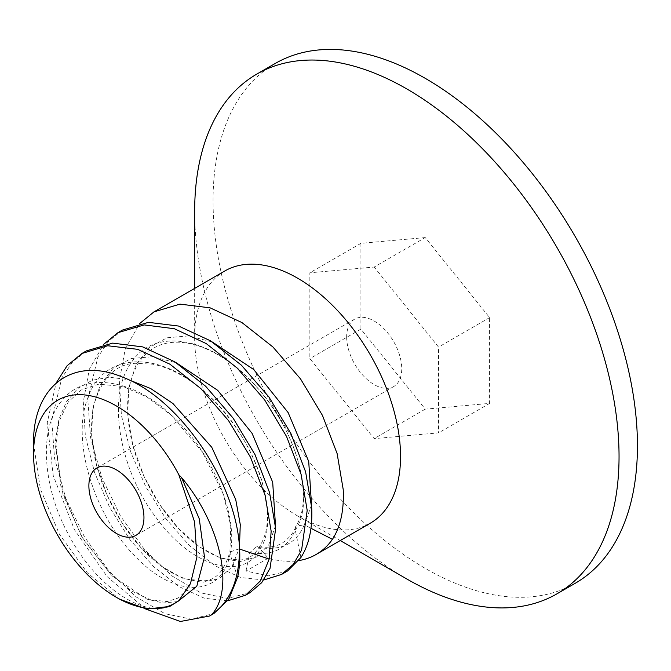 <?xml version="1.0" encoding="UTF-8"?>
<svg xmlns="http://www.w3.org/2000/svg" width="671" height="671" viewBox="0 0 671 671"><rect width="100%" height="100%" fill="white"/><g stroke="black" fill="none" stroke-linecap="round" stroke-linejoin="round"><path stroke-width="0.5" stroke-dasharray="3.35 2.52" d="M575.299 583.242A300.088 173.261 60 0 1 344.047 502.847A300.088 173.261 60 0 1 213.059 200.847A300.088 173.261 60 0 1 275.211 63.477M425.255 237.576L360.914 243.321L360.914 329.109L425.255 409.151L489.595 403.397L489.595 317.609L425.255 237.576L374.192 267.05L309.851 272.795L309.851 358.582L374.192 438.624L438.532 432.879L438.532 347.092L374.192 267.05M406.852 579.006A300.088 173.261 60 0 1 194.657 211.474M224.81 270.975A145.582 84.051 -120 0 0 194.657 337.622L194.657 288.387M194.657 337.622A145.582 84.051 -120 0 0 297.605 515.932A145.582 84.051 -120 0 0 370.392 523.137M145.657 608.991L107.201 576.716L74.489 529.796L53.244 475.647L47.255 422.73L56.062 383.149M86.416 350.883L72.493 362.147L61.841 377.865L51.759 420.13L54.527 458.318L65.917 498.62L84.504 536.959L108.912 570.954L136.381 597.073L164.881 613.688L191.503 619.232L213.982 613.437M227.704 600.805L204.479 598.28L179.123 586.63L153.76 566.752L130.031 539.786L109.675 507.41L94.51 472.342L85.368 436.075L83.288 401.921L89.31 369.285L103.661 344.34M122.449 330.073L108.593 341.271L97.891 357.031L87.792 399.32L90.577 437.601L101.95 477.819L120.503 516.108L144.609 549.767L172.095 576.028L200.814 592.845L227.394 598.44L250.015 592.644M300.902 557.534L295.274 530.023L295.517 526.911L295.903 526.148L304.282 524.823C296.33 543.602 281.174 551.151 258.821 547.469L268.283 558.171A145.582 84.051 -120 0 0 298.914 560.562M268.283 558.171L245.955 571.063L268.593 575.827L287.557 570.962M263.737 580.004L240.554 577.488L215.072 565.779L189.49 545.657L165.896 518.758L145.758 486.701L130.568 451.617L121.417 415.374L119.312 381.12L125.301 348.593L139.685 323.539M177.723 601.577L163.154 603.028L146.79 599.102L112.283 575.986L81.518 536.506L61.078 488.161L55.517 440.21L58.939 419.3L66.421 401.82L77.668 388.61L92.162 380.289L109.256 377.236L128.161 379.568M239.472 546.664L239.052 548.87L239.614 549.063M33.55 443.682L40.344 488.907L59.392 534.2L87.331 572.808L119.48 599.128M311.529 505.062L304.282 524.823L310.967 528.27M245.955 571.063L249.813 552.678L256.683 546.219L258.821 547.469M346.655 336.943A38.943 22.487 -120 0 0 363.657 376.129A38.943 22.487 -120 0 0 393.667 386.563A38.943 22.487 -120 0 0 401.736 368.74A38.943 22.487 -120 0 0 384.735 329.545A38.943 22.487 -120 0 0 354.724 319.111A38.943 22.487 -120 0 0 346.655 336.943M360.914 243.321L309.851 272.795M360.914 329.109L309.851 358.582M425.255 409.151L374.192 438.624M489.595 403.397L438.532 432.879M489.595 317.609L438.532 347.092M237.626 577.278L230.044 554.07C222.571 596.787 175.836 598.985 135.894 557.014C95.299 517.307 70.673 441.719 87.599 398.574C102.26 353.349 155.764 349.557 201.401 389.105C252.9 430.262 281.82 513.181 261.002 547.813C244.638 581.749 193.089 568.471 156.871 518.641C119.555 470.597 105.984 396.007 131.533 362.273C155.001 326.039 213.026 337.706 254.72 384.86C297.563 430.304 315.764 501.052 295.274 530.023C287.322 548.803 272.166 556.351 249.813 552.678M169.822 606.416C142.151 617.203 96.012 586.211 69.507 536.389C41.929 487.331 38.104 426.093 63.124 399.22C86.811 370.568 136.33 379.912 175.181 418.754C214.678 456.28 238.44 517.777 230.044 554.07L229.91 552.007L239.052 548.87L231.822 567.037L219.274 578.511L202.457 582.369L182.738 578.268L161.686 566.433L140.969 547.679L122.239 523.321L107.008 495.106L96.498 465.045L91.617 435.294L92.833 407.993L100.18 385.087L113.223 368.203L131.122 358.532L152.653 356.72L176.356 362.826M275.504 525.863L268.794 544.751L256.632 556.972L240.033 561.552L220.365 558.062L199.22 546.706L178.293 528.27L159.279 504.064L143.72 475.823L132.892 445.611L127.725 415.617L128.731 388.014L135.945 364.806L148.954 347.67L166.886 337.807L188.534 335.903L212.38 342.025M297.605 515.932L340.247 540.549M190.455 583.644L186.664 590.237L178.15 598.029L167.213 601.56L150.765 599.866L131.415 590.941L111.025 574.661L82.818 538.62L63.032 494.611L55.567 446.827L59.073 421.38L68.257 402.004L81.132 390.027L98.847 384.156L123.154 386.546L147.285 397.198L171.524 415.416L202.558 452.237L223.594 494.863L230.757 526.03L229.901 552.007C224.223 571.382 215.274 580.969 203.07 580.776L187.259 579.207C177.589 576.574 167.264 570.87 156.284 562.105C125.259 537.597 97.496 487.867 92.64 444.479C90.845 429.448 91.348 416.02 94.158 404.185C101.984 377.815 115.706 364.185 135.316 363.296L152.619 364.177C164.034 366.324 175.97 371.474 188.442 379.61C221.74 401.04 252.061 444.286 262.478 483.195C267.796 503.116 268.794 519.824 265.473 533.294C259.618 551.134 250.912 560.017 239.354 559.941L223.779 558.54C214.401 556.083 204.37 550.698 193.676 542.386C163.313 519.052 135.5 471.277 129.318 428.308C126.97 412.782 127.045 398.792 129.545 386.328C138.285 346.093 165.62 338.972 188.291 343.309C199.547 345.364 211.34 350.363 223.678 358.289C254.955 378.176 284.009 417.379 296.096 454.519C305.817 487.163 305.758 511.042 295.903 526.148M295.517 526.903C293.965 532.388 289.536 537.807 282.214 543.158C274.724 547.217 266.219 548.232 256.683 546.211M393.667 386.563L135.894 535.391M354.724 319.111L96.951 467.939"/><path stroke-width="1.01" d="M194.657 288.387L194.657 211.474A300.088 173.261 60 0 1 256.808 74.095L275.211 63.477A300.088 173.261 60 0 1 506.462 143.871A300.088 173.261 60 0 1 637.45 445.871A300.088 173.261 60 0 1 575.299 583.242L556.896 593.869A300.088 173.261 60 0 1 406.852 579.006L340.247 540.549M256.808 74.095A300.088 173.261 60 0 1 488.06 154.498A300.088 173.261 60 0 1 619.048 456.49A300.088 173.261 60 0 1 556.896 593.869M316.075 554.506L370.392 523.137A145.582 84.051 -120 0 0 400.545 456.49A145.582 84.051 -120 0 0 337.001 309.977A145.582 84.051 -120 0 0 224.81 270.975L153.969 311.872L179.987 304.122L210.124 307.846L241.937 322.566L272.912 346.974L300.533 378.914L322.457 415.399L337.127 453.596L343.225 489.587C344.139 510.178 340.541 526.76 332.43 539.333A145.582 84.051 -120 0 1 316.075 554.506A145.582 84.051 -120 0 1 298.914 560.562M213.982 613.437L228.828 599.153L237.626 577.278C239.698 567.725 240.285 557.131 239.379 545.473A145.582 84.051 60 0 1 211.692 614.67L209.478 616.045L180.34 621.48L145.657 608.991M56.062 383.149L67.108 365.729L81.912 353.483L107.721 345.75L137.698 349.339L169.931 364.21L200.923 388.652L228.559 420.65L250.526 457.278L265.037 495.097L271.159 531.197L269.155 559.077L260.356 580.952L245.511 595.236L227.704 600.805M245.511 595.244L250.015 592.644L261.698 582.663L270.061 568.303L275.664 528.597L269.574 492.615L255.064 454.745L233.147 418.167L205.687 386.303L174.737 361.795L142.797 346.915L112.678 343.116L86.416 350.883L81.912 353.483M281.543 574.443L287.549 570.971L300.902 557.534C309.012 544.961 312.611 528.379 311.696 507.796L305.599 471.797L290.929 433.609L269.004 397.115L241.384 365.183L210.409 340.767L178.595 326.047L148.459 322.332L122.449 330.073L117.945 332.682L144.206 324.915L174.326 328.715L206.265 343.594L237.215 368.102L264.676 399.966L286.584 436.536L301.103 474.414L307.192 510.396L301.589 550.094L293.227 564.462L281.543 574.435L263.737 580.004M239.379 545.473C234.917 480.201 178.687 398.129 122.759 377.228C72.342 355.815 32.661 386.79 33.55 443.682L33.55 453.822A117.199 67.662 60 0 1 87.289 395.261A117.199 67.662 60 0 1 178.813 474.707L181.581 477.618L199.27 518.817L204.496 557.081L196.796 586.253L177.723 601.577M211.692 614.67C234.884 589.448 220.507 523.531 181.581 477.618M128.161 379.568L150.614 388.492L172.908 403.489L211.776 447.297L235.731 499.543L240.268 524.579L239.472 546.664M103.661 344.34L117.945 332.682M139.685 323.539L153.969 311.872M116.419 597.358L119.488 599.128L146.614 609.134L169.822 606.416L178.813 600.662A117.199 67.662 60 0 1 116.419 597.358A117.199 67.662 60 0 1 33.55 453.822M178.813 600.662L190.463 583.653L196.93 557.039L194.59 521.963L178.813 474.707M88.882 485.762A38.943 22.487 -120 0 0 105.884 524.957A38.943 22.487 -120 0 0 135.894 535.391A38.943 22.487 -120 0 0 143.955 517.559A38.943 22.487 -120 0 0 126.962 478.373A38.943 22.487 -120 0 0 96.951 467.939A38.943 22.487 -120 0 0 88.882 485.762M310.967 528.27L332.43 539.333M239.614 549.063L269.155 559.077M176.356 362.826L217.689 390.329L252.111 433.407L272.694 482.264L275.504 525.863M212.38 342.025L253.713 369.528L288.144 412.598L308.719 461.463L311.529 505.062M213.982 613.445L209.478 616.045"/></g></svg>
